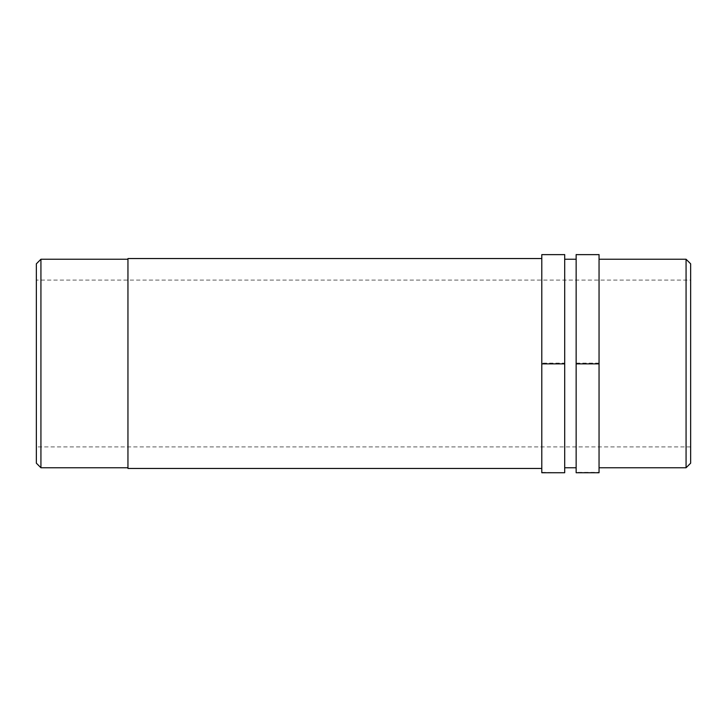 <?xml version="1.0" encoding="UTF-8"?>
<svg xmlns="http://www.w3.org/2000/svg" width="727" height="727" viewBox="0 0 727 727"><rect width="100%" height="100%" fill="white"/><g stroke="black" fill="none" stroke-linecap="round" stroke-linejoin="round"><path stroke-width="0.55" stroke-dasharray="3.63 2.73" d="M564.697 472.732L541.797 472.368L541.797 254.268M564.697 472.368L564.697 363.137L541.797 363.137M564.697 363.137L564.697 254.268M576.147 472.732L576.147 254.268M599.048 254.268L599.048 472.368L576.147 472.368M599.048 363.137L576.147 363.137M686.07 467.761L686.07 259.239M690.65 263.819L690.65 463.181M599.048 259.239L599.048 467.761L599.048 259.239M690.65 280.095L690.65 446.905L690.65 280.095L36.35 280.095L36.35 446.905L36.35 280.095M36.35 463.181L36.35 263.819M40.93 259.239L40.93 467.761M127.952 259.239L127.952 467.761L127.952 259.239M127.952 468.452L127.952 258.548M541.797 258.548L541.797 468.452L541.797 258.548M564.697 259.239L564.697 467.761L564.697 259.239M576.147 259.239L576.147 467.761L576.147 259.239M690.65 446.905L36.35 446.905"/><path stroke-width="1.09" d="M564.697 363.863L564.697 472.732L541.797 472.732L541.797 363.863L564.697 363.863L564.697 254.632L541.797 254.632L541.797 363.863M541.797 254.632L564.697 254.632M576.147 363.863L599.048 363.863L599.048 472.732L576.147 472.732L576.147 254.632L599.048 254.632L576.147 254.632M599.048 363.863L599.048 254.632M686.07 259.239L686.07 467.761L690.65 463.181L690.65 263.819L686.07 259.239L599.048 259.239M40.93 259.239L36.35 263.819L36.35 463.181L40.93 467.761L40.93 259.239L127.952 259.239M541.797 258.548L127.952 258.548L127.952 468.452L541.797 468.452M564.697 259.239L576.147 259.239M599.048 467.761L686.07 467.761M40.93 467.761L127.952 467.761M564.697 467.761L576.147 467.761"/></g></svg>
